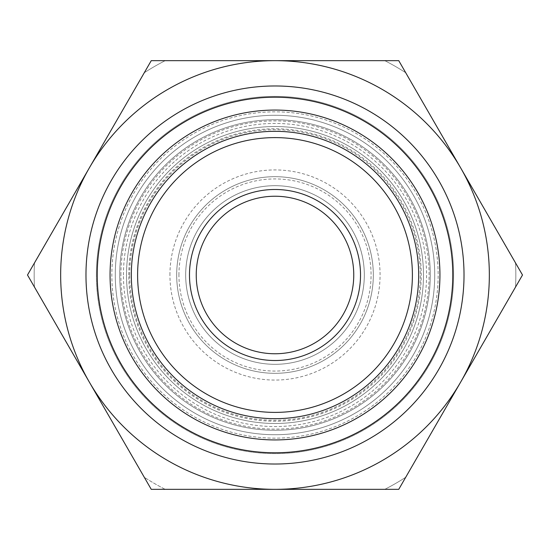 <?xml version="1.0" encoding="UTF-8"?>
<svg xmlns="http://www.w3.org/2000/svg" width="550" height="550" viewBox="0 0 550 550"><rect width="100%" height="100%" fill="white"/><g stroke="black" fill="none" stroke-linecap="round" stroke-linejoin="round"><path stroke-width="0.41" stroke-dasharray="2.75 2.06" d="M522.5 275L460.625 167.833A214.342 214.342 0 0 1 460.625 382.168L522.5 275L515.529 262.928L522.5 275L460.625 382.168A214.342 214.342 0 0 1 275 489.342L398.75 489.342L460.625 382.168A214.342 214.342 0 0 0 460.625 167.833L398.75 60.658L275 60.658A214.342 214.342 0 0 1 460.625 167.833A214.342 214.342 0 0 0 275 60.658L151.25 60.658L89.375 167.833A214.342 214.342 0 0 1 275 60.658A214.342 214.342 0 0 0 89.375 167.833L27.5 275L89.375 382.168A214.342 214.342 0 0 1 89.375 167.833A214.342 214.342 0 0 0 89.375 382.168L151.25 489.342L275 489.342A214.342 214.342 0 0 1 89.375 382.168L27.5 275L34.471 262.928L27.5 275L34.471 287.072L27.5 275L151.25 60.658L144.279 72.731L151.25 60.658L398.75 60.658L384.808 60.658L398.75 60.658L460.625 167.833A214.342 214.342 0 0 0 89.375 167.833A214.342 214.342 0 0 0 275 489.342A214.342 214.342 0 0 0 460.625 382.168L398.75 489.342L405.721 477.269L398.75 489.342L275 489.342L398.75 489.342L522.5 275M115.273 275A159.727 159.727 0 0 1 354.867 136.675A159.727 159.727 0 0 1 354.867 413.325A159.727 159.727 0 0 1 115.273 275A159.727 159.727 0 0 1 354.867 136.675A159.727 159.727 0 0 1 354.867 413.325A159.727 159.727 0 0 1 115.273 275A159.727 159.727 0 0 1 354.867 136.675A159.727 159.727 0 0 1 354.867 413.325A159.727 159.727 0 0 1 115.273 275M96.381 275A178.619 178.619 0 0 1 364.306 120.312A178.619 178.619 0 0 1 364.306 429.688A178.619 178.619 0 0 1 96.381 275A178.619 178.619 0 0 1 364.306 120.312A178.619 178.619 0 0 1 364.306 429.688A178.619 178.619 0 0 1 96.381 275M120.897 275A154.103 154.103 0 0 1 352.048 141.542A154.103 154.103 0 0 1 352.048 408.457A154.103 154.103 0 0 1 120.897 275M126.527 275A148.472 148.472 0 0 1 349.236 146.417A148.472 148.472 0 0 1 349.236 403.583A148.472 148.472 0 0 1 126.527 275A148.472 148.472 0 0 1 349.236 146.417A148.472 148.472 0 0 1 349.236 403.583A148.472 148.472 0 0 1 126.527 275A148.472 148.472 0 0 1 349.236 146.417A148.472 148.472 0 0 1 349.236 403.583A148.472 148.472 0 0 1 126.527 275A148.472 148.472 0 0 1 349.236 146.417A148.472 148.472 0 0 1 349.236 403.583A148.472 148.472 0 0 1 126.527 275M128.776 275A146.224 146.224 0 0 1 348.116 148.363A146.224 146.224 0 0 1 348.116 401.638A146.224 146.224 0 0 1 128.776 275M129.704 275A145.296 145.296 0 0 1 347.648 149.174A145.296 145.296 0 0 1 347.648 400.826A145.296 145.296 0 0 1 129.704 275M176.688 275A98.312 98.312 0 0 1 324.156 189.853A98.312 98.312 0 0 1 324.156 360.147A98.312 98.312 0 0 1 176.688 275A98.312 98.312 0 0 1 324.156 189.853A98.312 98.312 0 0 1 324.156 360.147A98.312 98.312 0 0 1 176.688 275A98.312 98.312 0 0 1 324.156 189.853A98.312 98.312 0 0 1 324.156 360.147A98.312 98.312 0 0 1 176.688 275M119.728 275A155.272 155.272 0 0 1 352.632 140.532A155.272 155.272 0 0 1 352.632 409.468A155.272 155.272 0 0 1 119.728 275A155.272 155.272 0 0 1 352.632 140.532A155.272 155.272 0 0 1 352.632 409.468A155.272 155.272 0 0 1 119.728 275A155.272 155.272 0 0 1 352.632 140.532A155.272 155.272 0 0 1 352.632 409.468A155.272 155.272 0 0 1 119.728 275M178.936 275A96.064 96.064 0 0 1 275 178.936A96.064 96.064 0 0 1 371.064 275A96.064 96.064 0 0 1 275 371.064A96.064 96.064 0 0 1 178.936 275M275 196.24A78.76 78.76 0 0 1 343.207 314.38A78.76 78.76 0 0 1 206.793 314.38A78.76 78.76 0 0 1 275 196.24M275 185.687A89.313 89.313 0 0 1 352.351 319.66A89.313 89.313 0 0 1 197.649 319.66A89.313 89.313 0 0 1 275 185.687A89.313 89.313 0 0 1 352.351 319.66A89.313 89.313 0 0 1 197.649 319.66A89.313 89.313 0 0 1 275 185.687A89.313 89.313 0 0 1 352.351 319.66A89.313 89.313 0 0 1 197.649 319.66A89.313 89.313 0 0 1 275 185.687M165.192 489.342L151.25 489.342L165.192 489.342A240.831 240.831 0 0 1 144.279 477.269L151.25 489.342L144.279 477.269A240.831 240.831 0 0 0 165.192 489.342M85.972 275A189.028 189.028 0 0 1 369.511 111.299A189.028 189.028 0 0 1 369.511 438.701A189.028 189.028 0 0 1 85.972 275M34.471 287.072A240.831 240.831 0 0 1 34.471 262.928A240.831 240.831 0 0 0 34.471 287.072M405.721 477.269A240.831 240.831 0 0 1 384.808 489.342A240.831 240.831 0 0 0 405.721 477.269M515.529 262.928A240.831 240.831 0 0 1 515.529 287.072A240.831 240.831 0 0 0 515.529 262.928M384.808 60.658A240.831 240.831 0 0 1 405.721 72.731A240.831 240.831 0 0 0 384.808 60.658M144.279 72.731A240.831 240.831 0 0 1 165.192 60.658A240.831 240.831 0 0 0 144.279 72.731M225.5 489.342L275 489.342A214.342 214.342 0 0 0 460.625 167.833L435.875 124.96M411.029 81.929L398.75 60.658L374.199 60.658M324.5 60.658L151.25 60.658L27.5 275L114.125 425.04M429.688 364.306A178.619 178.619 0 0 0 275 96.381A178.619 178.619 0 0 0 120.312 364.306A178.619 178.619 0 0 0 429.688 364.306A178.619 178.619 0 0 0 275 96.381A178.619 178.619 0 0 0 120.312 364.306A178.619 178.619 0 0 0 429.688 364.306M275 489.342L151.25 489.342L89.375 382.168A214.342 214.342 0 0 0 275 489.342M138.971 468.071L151.25 489.342L175.801 489.342M416.295 356.579A163.157 163.157 0 0 0 275 111.843A163.157 163.157 0 0 0 133.705 356.579A163.157 163.157 0 0 0 416.295 356.579A163.157 163.157 0 0 0 275 111.843A163.157 163.157 0 0 0 133.705 356.579A163.157 163.157 0 0 0 416.295 356.579M169.936 275A105.064 105.064 0 0 1 327.532 184.009A105.064 105.064 0 0 1 327.532 365.991A105.064 105.064 0 0 1 169.936 275M123.448 275A151.553 151.553 0 0 1 350.776 143.749A151.553 151.553 0 0 1 350.776 406.251A151.553 151.553 0 0 1 123.448 275"/><path stroke-width="0.82" d="M97.226 275A177.774 177.774 0 0 1 363.887 121.041A177.774 177.774 0 0 1 363.887 428.959A177.774 177.774 0 0 1 97.226 275M275 110.062A164.938 164.938 0 0 1 417.842 357.466A164.938 164.938 0 0 1 132.158 357.466A164.938 164.938 0 0 1 275 110.062M275 131.319A143.681 143.681 0 0 1 399.431 346.844A143.681 143.681 0 0 1 150.569 346.844A143.681 143.681 0 0 1 275 131.319M275 137.61A137.39 137.39 0 0 1 393.986 343.695A137.39 137.39 0 0 1 156.014 343.695A137.39 137.39 0 0 1 275 137.61M275 189.489A85.511 85.511 0 0 1 349.058 317.756A85.511 85.511 0 0 1 200.942 317.756A85.511 85.511 0 0 1 275 189.489M275 196.24A78.76 78.76 0 0 1 343.207 314.38A78.76 78.76 0 0 1 206.793 314.38A78.76 78.76 0 0 1 275 196.24M89.375 167.833L27.5 275L151.25 489.342L398.75 489.342L522.5 275L398.75 60.658L151.25 60.658L89.375 167.833A214.342 214.342 0 0 1 460.625 167.833A214.342 214.342 0 0 1 275 489.342A214.342 214.342 0 0 1 89.375 167.833M85.972 275A189.028 189.028 0 0 1 369.511 111.299A189.028 189.028 0 0 1 369.511 438.701A189.028 189.028 0 0 1 85.972 275M435.875 124.96L411.029 81.929M374.199 60.658L324.5 60.658M114.125 425.04L138.971 468.071M175.801 489.342L225.5 489.342"/></g></svg>
